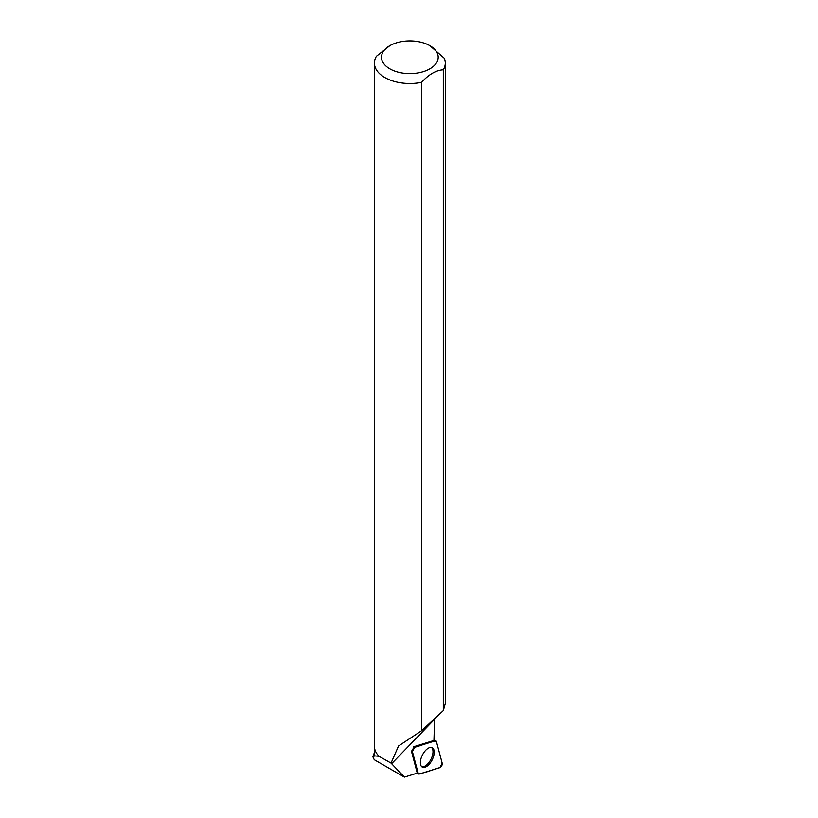 <?xml version="1.0" encoding="UTF-8"?>
<svg xmlns="http://www.w3.org/2000/svg" width="818" height="818" viewBox="0 0 818 818"><rect width="100%" height="100%" fill="white"/><g stroke="black" fill="none" stroke-linecap="round" stroke-linejoin="round"><path stroke-width="1.23" d="M412.405 751.63L418.202 773.358A2.812 1.411 116.9 0 0 418.571 773.94A2.812 1.411 116.9 0 0 419.327 774.012L439.879 767.662A2.812 1.411 116.9 0 0 441.7 765.832A2.812 1.411 116.9 0 0 442.201 763.235L436.403 741.507A2.812 1.411 116.9 0 0 435.851 740.842A2.812 1.411 116.9 0 0 435.278 740.852L414.726 747.212A2.812 1.411 116.9 0 0 412.906 749.043A2.812 1.411 116.9 0 0 412.405 751.63L411.362 750.924L417.16 772.652A2.638 1.319 116.9 0 0 417.18 772.693A11.35 5.675 116.9 0 0 416.556 773.337L404.389 777.1L374.255 759.707L372.814 756.67L374.808 755.924A35.164 20.307 180 0 1 374.685 754.216L374.685 748.726M432.006 760.178A10.89 5.44 116.9 0 0 432.027 747.632A10.89 5.44 116.9 0 0 422.589 754.687A10.89 5.44 116.9 0 0 422.19 767.049A10.89 5.44 116.9 0 0 432.006 760.178M421.546 730.771L398.55 745.975L391.045 763.102L378.969 756.251A35.43 20.46 180 0 1 374.419 746.22L374.419 63.058A35.43 20.46 0 0 0 421.546 82.362L421.546 730.771L443.305 710.597L445.227 703.848M389.818 45.696A28.344 16.36 0 0 0 389.818 68.835A28.344 16.36 0 0 0 423.673 71.544A28.344 16.36 0 0 0 437.425 53.477A28.344 16.36 0 0 0 429.89 45.696A28.344 16.36 0 0 0 389.818 45.696L376.403 56.309A35.43 20.46 0 0 0 374.419 63.058M378.969 756.251L374.808 755.924M434.603 718.644L433.949 740.474L413.53 746.793L414.726 747.212M391.045 763.102L404.389 777.1M443.305 710.597L443.305 69.806A35.43 20.46 0 0 0 445.289 63.058A35.43 20.46 0 0 0 444.327 58.313L429.89 45.696M443.305 69.806C436.055 70.225 428.806 74.418 421.546 82.362M421.669 766.64A10.787 5.389 116.9 0 0 430.963 759.288A10.787 5.389 116.9 0 0 431.393 747.447M436.403 741.517C430.135 741.128 421.802 745.668 414.726 747.212L412.405 751.64L418.202 773.358C424.47 773.736 432.804 769.196 439.879 767.662L442.201 763.235L436.403 741.517M417.17 772.652L418.202 773.358M435.278 740.852L433.949 740.392M434.573 719.319L391.607 763.705M433.949 740.198L435.851 740.842M417.016 772.857L418.571 773.94M374.685 751.936L372.814 756.67M445.289 703.848L445.289 63.058"/></g></svg>
